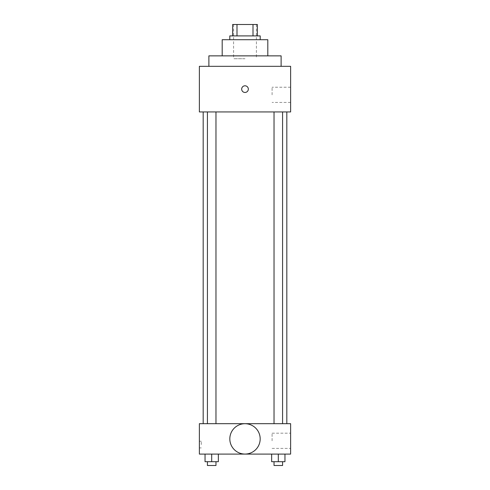 <?xml version="1.0" encoding="UTF-8"?>
<svg xmlns="http://www.w3.org/2000/svg" width="490" height="490" viewBox="0 0 490 490"><rect width="100%" height="100%" fill="white"/><g stroke="black" fill="none" stroke-linecap="round" stroke-linejoin="round"><path stroke-width="0.37" stroke-dasharray="2.45 1.84" d="M245 58.714L233.595 58.714L245 58.714M245 24.5L233.595 24.5L245 24.5M252.999 35.905L252.999 24.5L257.354 24.5L257.354 35.905L237.001 35.905L257.354 35.905M252.999 24.5L232.646 24.5M237.001 35.905L232.646 35.905L237.001 35.905L237.001 24.5M260.208 35.905L229.792 35.905M229.792 39.708L260.208 39.708L229.792 39.708M267.81 39.708L222.191 39.708M222.191 55.866L267.81 55.866L222.191 55.866M281.119 55.866L208.881 55.866M208.881 66.322L281.119 66.322L208.881 66.322M290.619 66.322L199.381 66.322L199.381 111.941L290.619 111.941L290.619 66.322M199.381 92.457L199.381 85.805L199.381 92.457M274.033 111.941L282.577 111.941L274.033 111.941L282.577 111.941L274.033 111.941L274.033 423.679L282.577 423.679L274.033 423.679M207.423 111.941L215.968 111.941L207.423 111.941L215.968 111.941L207.423 111.941L207.423 423.679L215.968 423.679L207.423 423.679M203.179 111.941L286.822 111.941L203.179 111.941M290.619 94.833L290.619 87.226L290.619 94.833M248.326 89.131A3.326 3.326 0 0 0 243.334 86.246A3.326 3.326 0 0 0 243.334 92.01A3.326 3.326 0 0 0 248.326 89.131A3.326 3.326 0 0 1 243.334 92.01A3.326 3.326 0 0 1 243.334 86.246A3.326 3.326 0 0 1 248.326 89.131M272.097 94.833L272.097 87.226L272.097 94.833M241.674 89.131A3.326 3.326 0 0 0 246.666 92.01A3.326 3.326 0 0 0 246.666 86.246A3.326 3.326 0 0 0 241.674 89.131M203.179 423.679L286.822 423.679L203.179 423.679M290.619 423.679L199.381 423.679L199.381 454.095L290.619 454.095L290.619 423.679M199.381 444.589L199.381 441.263L199.381 444.589M284.953 461.696L278.302 461.696L284.953 461.696L284.953 454.095L271.65 454.095L284.953 454.095L271.65 454.095L284.953 454.095L271.65 454.095L284.953 454.095L271.65 454.095L284.953 454.095L284.953 461.696L271.65 461.696L271.65 454.095L271.65 461.696L282.577 461.696L278.302 461.696L278.302 454.095L278.302 461.696L271.65 461.696L271.65 454.095M218.35 461.696L211.698 461.696L218.35 461.696L218.35 454.095L205.047 454.095L218.35 454.095L205.047 454.095L218.35 454.095L205.047 454.095L218.35 454.095L205.047 454.095L218.35 454.095L218.35 461.696L205.047 461.696L205.047 454.095L205.047 461.696L215.968 461.696L211.698 461.696L211.698 454.095L211.698 461.696L205.047 461.696L205.047 454.095M290.619 440.792L290.619 433.185L290.619 440.792M245 423.709A15.178 15.178 0 0 0 231.856 446.476A15.178 15.178 0 0 0 258.144 446.476A15.178 15.178 0 0 0 245 423.709A15.178 15.178 0 0 0 231.856 446.476A15.178 15.178 0 0 0 258.144 446.476A15.178 15.178 0 0 0 245 423.709M245 454.065A15.178 15.178 0 0 1 231.856 431.298A15.178 15.178 0 0 1 258.144 431.298A15.178 15.178 0 0 1 245 454.065M272.097 440.792L272.097 433.185L272.097 440.792M201.298 444.589L201.298 441.263L201.298 444.589M274.033 461.696L274.033 465.5L282.577 465.5L274.033 465.5L282.577 465.5L282.577 461.696L274.033 461.696L282.577 461.696M278.302 461.696L278.302 454.095M207.423 461.696L207.423 465.5L215.968 465.5L207.423 465.5L215.968 465.5L215.968 461.696L207.423 461.696L215.968 461.696M211.698 461.696L211.698 454.095M233.595 24.5L233.595 58.714M256.405 24.5L256.405 58.714M290.619 87.226L272.097 87.226M290.619 102.435L272.097 102.435M215.968 423.679L215.968 111.941M282.577 423.679L282.577 111.941M272.097 448.393L290.619 448.393M272.097 433.185L290.619 433.185M201.298 441.263L199.381 441.263M201.298 447.915L199.381 447.915"/><path stroke-width="0.73" d="M237.001 35.905L237.001 24.5L232.646 24.5L232.646 35.905L232.646 24.5M237.001 24.5L257.354 24.5L257.354 35.905M252.999 35.905L252.999 24.5M229.792 39.708L229.792 35.905L260.208 35.905L260.208 39.708M222.191 55.866L222.191 39.708L267.81 39.708L267.81 55.866M208.881 66.322L208.881 55.866L281.119 55.866L281.119 66.322M199.381 66.322L290.619 66.322L290.619 111.941L199.381 111.941L199.381 66.322M241.674 89.131A3.326 3.326 0 0 1 246.666 86.246A3.326 3.326 0 0 1 246.666 92.01A3.326 3.326 0 0 1 241.674 89.131M203.179 423.679L203.179 111.941M274.033 111.941L274.033 423.679M207.423 423.679L207.423 111.941M199.381 423.679L290.619 423.679L290.619 454.095L199.381 454.095L199.381 423.679M245 454.065A15.178 15.178 0 0 1 231.856 431.298A15.178 15.178 0 0 1 258.144 431.298A15.178 15.178 0 0 1 245 454.065M271.65 454.095L271.65 461.696L284.953 461.696L284.953 454.095L284.953 461.696M278.302 461.696L278.302 454.095M282.577 461.696L282.577 465.5L274.033 465.5L274.033 461.696M205.047 454.095L205.047 461.696L218.35 461.696L218.35 454.095L218.35 461.696M211.698 461.696L211.698 454.095M215.968 461.696L215.968 465.5L207.423 465.5L207.423 461.696M286.822 423.679L286.822 111.941M282.577 111.941L282.577 423.679M215.968 423.679L215.968 111.941"/></g></svg>
